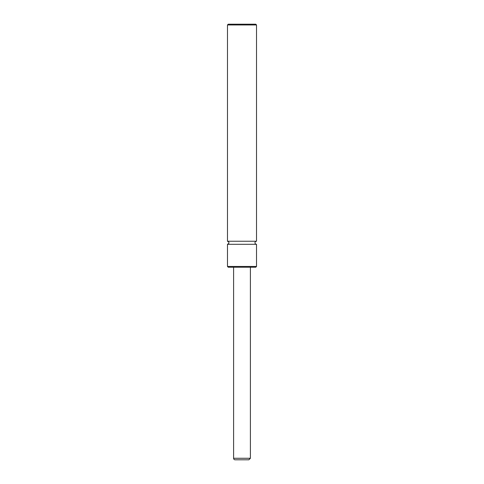 <?xml version="1.0" encoding="UTF-8"?>
<svg xmlns="http://www.w3.org/2000/svg" width="484" height="484" viewBox="0 0 484 484"><rect width="100%" height="100%" fill="white"/><g stroke="black" fill="none" stroke-linecap="round" stroke-linejoin="round"><path stroke-width="0.73" d="M227.48 266.454L227.48 244.293C229.452 243.277 229.452 242.254 227.48 241.238L256.52 241.238A1.531 1.531 0 0 0 254.989 242.762A1.531 1.531 0 0 0 256.52 244.293L256.52 266.454L255.758 267.216L228.242 267.216L227.48 266.454L256.52 266.454M227.48 244.293L256.52 244.293M256.52 24.962L227.48 24.962L228.242 24.2L255.758 24.2L256.52 24.962L256.52 241.238M248.879 459.8L235.121 459.8A1.531 1.531 0 0 1 233.597 458.269L250.403 458.269L248.879 459.8M250.403 267.216L250.403 458.269M233.597 458.269L233.597 267.216M227.48 241.238L227.48 24.962"/></g></svg>
